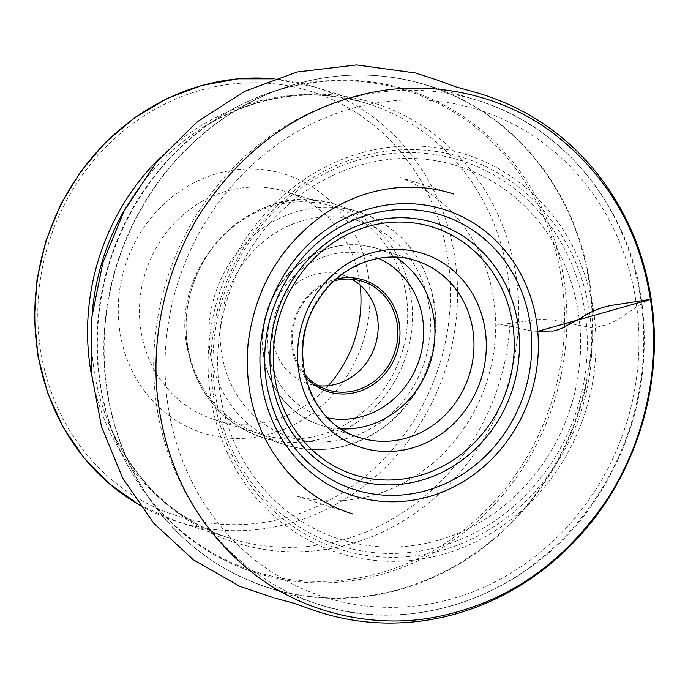 <?xml version="1.0" encoding="UTF-8"?>
<svg xmlns="http://www.w3.org/2000/svg" width="688" height="688" viewBox="0 0 688 688"><rect width="100%" height="100%" fill="white"/><g stroke="black" fill="none" stroke-linecap="round" stroke-linejoin="round"><path stroke-width="0.52" stroke-dasharray="3.44 2.58" d="M119.918 331.917A135.734 124.846 -72.5 0 1 288.573 175.466A135.734 124.846 -72.5 0 1 323.91 403.736A135.734 124.846 -72.5 0 1 119.918 331.917M328.296 385.667A119.454 109.874 -72.5 0 1 214.209 419.525A119.454 109.874 -72.5 0 1 140.911 330.464A119.454 109.874 -72.5 0 1 286.234 191.746A119.454 109.874 -72.5 0 1 360.116 285.047M187.6 345.23A119.454 109.874 -72.5 0 1 332.932 206.512A119.454 109.874 -72.5 0 1 401.68 353.529A119.454 109.874 -72.5 0 1 260.898 434.291A119.454 109.874 -72.5 0 1 187.6 345.23M318.338 385.77A56.984 52.417 -72.5 0 1 308.155 383.715A56.984 52.417 -72.5 0 1 273.188 341.231A56.984 52.417 -72.5 0 1 342.521 275.054A56.984 52.417 -72.5 0 1 352.024 279.233M334.291 280.824A56.984 52.417 107.5 0 0 292.882 347.457A56.984 52.417 107.5 0 0 304.741 374.263M305.343 376.895A58.609 53.913 -72.5 0 1 292.004 347.99A58.609 53.913 -72.5 0 1 336.294 279.018M537.749 331.349L650.435 299.392M220.065 393.407A195.702 180.015 107.5 0 0 514.185 496.96A195.702 180.015 107.5 0 0 463.239 167.829A195.702 180.015 107.5 0 0 220.065 393.407M584.826 311.079A201.842 185.657 -72.5 0 1 430.456 549.024A201.842 185.657 -72.5 0 1 215.404 394.989A201.842 185.657 -72.5 0 1 369.774 157.045A201.842 185.657 -72.5 0 1 584.826 311.079M213.529 396.116A205.308 188.847 107.5 0 0 432.27 552.791A205.308 188.847 107.5 0 0 589.298 310.77A205.308 188.847 107.5 0 0 370.548 154.095A205.308 188.847 107.5 0 0 213.529 396.116M593.409 310.159A209.152 192.382 -72.5 0 1 333.534 551.234A209.152 192.382 -72.5 0 1 279.079 199.494A209.152 192.382 -72.5 0 1 593.409 310.159M635.841 300.51A255.54 235.047 107.5 0 0 363.582 105.505A255.54 235.047 107.5 0 0 168.139 406.737A255.54 235.047 107.5 0 0 440.397 601.751A255.54 235.047 107.5 0 0 635.841 300.51M107.354 391.472A263.504 242.374 107.5 0 0 266.17 587.019A263.504 242.374 107.5 0 0 579.588 409.781A263.504 242.374 107.5 0 0 425.055 84.581A263.504 242.374 107.5 0 0 107.354 391.472M156.933 407.511A264.209 243.027 -72.5 0 1 475.494 99.786A264.209 243.027 -72.5 0 1 630.44 425.863A264.209 243.027 -72.5 0 1 316.188 603.582A264.209 243.027 -72.5 0 1 156.933 407.511M107.027 391.3A263.349 242.236 -72.5 0 1 283.662 87.909A263.349 242.236 -72.5 0 1 573.758 225.217A263.349 242.236 -72.5 0 1 468.7 557.443A263.349 242.236 -72.5 0 1 152.401 502.997A263.349 242.236 -72.5 0 1 107.027 391.3M100.465 384.145A253.141 232.845 107.5 0 0 144.076 491.516A253.141 232.845 107.5 0 0 448.112 543.847A253.141 232.845 107.5 0 0 549.093 224.503A253.141 232.845 107.5 0 0 270.246 92.519A253.141 232.845 107.5 0 0 100.465 384.145M100.027 383.5A252.126 231.908 -72.5 0 1 218.302 117.631A252.126 231.908 -72.5 0 1 561.477 278.7A252.126 231.908 -72.5 0 1 396.451 567.712A252.126 231.908 -72.5 0 1 116.014 441.103A252.126 231.908 -72.5 0 1 100.027 383.5M92.08 314.923A230.446 211.973 107.5 0 0 108.781 423.524A230.446 211.973 107.5 0 0 365.104 539.237A230.446 211.973 107.5 0 0 515.948 275.08A230.446 211.973 107.5 0 0 202.281 127.865A230.446 211.973 107.5 0 0 126.222 207.028M91.633 375.88A227.934 209.659 107.5 0 0 230.222 538.369A227.934 209.659 107.5 0 0 507.538 273.669A227.934 209.659 107.5 0 0 367.667 103.716A227.934 209.659 107.5 0 0 160.889 156.95M139.406 504.966A227.934 209.659 107.5 0 0 177.444 521.676A227.934 209.659 107.5 0 0 454.751 256.977A227.934 209.659 107.5 0 0 314.889 87.023A227.934 209.659 107.5 0 0 274.151 78.828M341.351 428.908A92.803 85.364 -72.5 0 1 320.909 425.313C289.132 413.841 269.937 390.621 263.323 355.644C259.333 324.994 267.434 297.93 287.636 274.46C313.35 247.972 343.097 239.269 376.869 248.351L415.905 260.692A92.803 85.364 107.5 0 0 302.995 368.467A92.803 85.364 107.5 0 0 359.944 437.663L320.909 425.313A92.803 85.364 -72.5 0 1 263.96 356.126A92.803 85.364 -72.5 0 1 376.869 248.351A92.803 85.364 -72.5 0 1 395.66 257.166M447.759 257.458A222.508 204.663 -72.5 0 1 171.286 513.936A222.508 204.663 -72.5 0 1 113.357 139.724A222.508 204.663 -72.5 0 1 447.759 257.458M187.506 346.52A122.111 112.316 -72.5 0 1 336.071 204.714A122.111 112.316 -72.5 0 1 406.341 354.999A122.111 112.316 -72.5 0 1 262.438 437.568A122.111 112.316 -72.5 0 1 187.506 346.52M433.836 302.978A122.111 112.316 107.5 0 0 358.904 211.938A122.111 112.316 107.5 0 0 210.347 353.735A122.111 112.316 107.5 0 0 285.271 444.783A122.111 112.316 107.5 0 0 433.836 302.978M429.14 305.816A113.425 104.327 -72.5 0 1 288.203 436.553A113.425 104.327 -72.5 0 1 258.671 245.797A113.425 104.327 -72.5 0 1 429.14 305.816M378.348 258.378A84.117 77.374 107.5 0 0 298.403 271.846A84.117 77.374 107.5 0 0 268.655 353.288A84.117 77.374 107.5 0 0 327.884 417.96M537.749 331.298C524.342 331.212 507.185 323.3 495.773 325.243L524.935 321.416C537.053 318.811 548.826 318.862 560.247 321.563L593.288 328.133L606.223 324.77C621.513 320.152 637.595 303.52 651.218 299.366M139.44 505.001L177.444 521.676L230.222 538.369C174.511 519.853 134.031 481.566 108.781 423.524L116.014 441.103C123.436 459.111 132.784 475.915 144.076 491.516L152.401 502.997C182.053 543.357 219.971 571.358 266.17 587.019L316.188 603.582C415.26 638.223 535.083 593.082 596.358 498.525C633.88 440.948 649.352 378.194 642.764 310.254C633.046 211.457 564.951 125.543 475.494 99.786L425.055 84.581C378.254 70.83 331.117 71.939 283.662 87.909L270.246 92.519C252.04 98.788 234.728 107.165 218.302 117.631L202.281 127.865C256.306 94.884 311.44 86.834 367.667 103.716L314.889 87.023L274.194 78.81M332.932 206.512L286.234 191.746M260.898 434.291L214.209 419.525M358.904 211.938L336.071 204.714C258.619 176.214 169.91 260.898 186.878 346.038C195.573 392.022 220.753 422.527 262.438 437.568L285.271 444.783C300.708 449.617 316.532 450.864 332.743 448.516C359.807 444.224 383.035 431.531 402.428 410.435C429.054 379.509 439.727 343.845 434.472 303.46C425.777 257.484 400.588 226.971 358.904 211.938M362.215 281.28L342.521 275.054M327.849 389.95L308.155 383.715M453.779 194.068L400.433 177.59C420.875 185.511 438.841 197.903 454.338 214.768C481.273 245.117 495.085 281.942 495.773 325.243C495.136 373.507 478.642 415.234 446.288 450.416C431.161 466.258 413.995 478.564 394.783 487.328C374.16 496.616 352.97 501.122 331.238 500.855C318.613 500.623 306.676 498.895 295.419 495.678L352.66 513.962M274.933 598.096L273.927 597.846M437.568 80.161L438.548 80.53"/><path stroke-width="1.03" d="M360.116 285.047A119.454 109.874 -72.5 0 1 328.296 385.667M352.024 279.233A56.984 52.417 -72.5 0 1 375.313 345.187A56.984 52.417 -72.5 0 1 318.338 385.77M304.741 374.263A56.984 52.417 107.5 0 0 327.849 389.95A56.984 52.417 107.5 0 0 395.007 351.413A56.984 52.417 107.5 0 0 362.215 281.28A56.984 52.417 107.5 0 0 334.291 280.824M336.294 279.018A58.609 53.913 -72.5 0 1 397.045 352.058A58.609 53.913 -72.5 0 1 305.343 376.895M438.548 80.53L455.903 86.886L477.782 92.992C523.129 106.494 561.322 131.374 592.351 167.631C623.835 205.153 643.452 249.065 651.218 299.366L650.435 299.392C661.856 367.942 643.306 448.8 601.957 506.729C560.84 564.323 508.389 600.452 444.603 615.132C379.957 630.664 305.24 614.676 253.072 573.138C201.197 531.833 169.927 477.343 159.281 409.67C147.86 341.119 166.41 260.262 207.759 202.341C248.875 144.747 301.327 108.609 365.113 93.938C429.759 78.398 504.476 94.394 556.644 135.923C608.519 177.237 639.788 231.727 650.435 299.392L537.749 331.349M485.057 329.294A101.772 93.611 -72.5 0 1 407.219 449.264A101.772 93.611 -72.5 0 1 298.79 371.597A101.772 93.611 -72.5 0 1 376.628 251.627A101.772 93.611 -72.5 0 1 485.057 329.294M512.663 324.031A129.912 119.497 107.5 0 0 317.426 255.291A129.912 119.497 107.5 0 0 351.25 473.774A129.912 119.497 107.5 0 0 512.663 324.031M517.806 323.351A134.538 123.754 -72.5 0 1 350.631 478.435A134.538 123.754 -72.5 0 1 315.603 252.161A134.538 123.754 -72.5 0 1 517.806 323.351M266.445 382.356A143.981 132.44 107.5 0 0 419.852 492.238A143.981 132.44 107.5 0 0 529.975 322.509A143.981 132.44 107.5 0 0 376.568 212.626A143.981 132.44 107.5 0 0 266.445 382.356M261.775 383.938A150.122 138.09 -72.5 0 1 448.309 210.889A150.122 138.09 -72.5 0 1 487.396 463.368A150.122 138.09 -72.5 0 1 261.775 383.938M126.222 207.028A230.446 211.973 107.5 0 0 92.08 314.923M160.889 156.95A227.934 209.659 107.5 0 0 91.633 375.88M274.151 78.828A227.934 209.659 107.5 0 0 46.259 241.144A227.934 209.659 107.5 0 0 139.406 504.966M359.944 437.663A92.803 85.364 107.5 0 0 472.845 329.887A92.803 85.364 107.5 0 0 415.905 260.692C381.462 249.108 339.425 265.706 318.312 300.131C284.841 349.341 308.215 423.825 359.944 437.663M395.66 257.166A92.803 85.364 -72.5 0 1 430.275 362.567A92.803 85.364 -72.5 0 1 341.351 428.908M327.884 417.96A84.117 77.374 107.5 0 0 419.413 359.136A84.117 77.374 107.5 0 0 378.348 258.378M650.435 299.392L615.665 304.767C603.161 306.401 591.646 310.787 581.111 317.942L562.251 328.081C556.988 330.257 553.548 331.22 551.931 330.971L537.749 331.298M274.194 78.81L237.893 78.81L201.851 85.45L167.115 98.522L134.719 117.648L105.608 142.244L80.625 171.604L60.51 204.852L45.847 241.015L37.057 279.044L34.4 317.813L37.96 356.186L47.644 393.054L63.158 427.317L84.056 457.984L109.736 484.137L139.44 505.001M352.66 513.962L344.86 511.313C323.145 503.152 304.277 490.252 288.246 472.604C257.398 437.061 243.991 394.327 248.024 344.413C254.637 289.657 279.586 246.553 322.87 215.103C346.098 199.15 371.185 190 398.12 187.661C417.625 186.173 436.175 188.314 453.779 194.068M651.218 299.366C663.894 380.954 637.957 469.723 583.261 531.901C558.647 560.109 529.984 582.186 497.261 598.13C462.276 614.96 425.846 623.268 387.989 623.053C361.484 622.829 335.606 618.177 310.348 609.112L295.057 603.574L274.933 598.096M273.927 597.846L239.716 586.271L193.354 559.791L153.751 523.198L122.679 478.143L101.506 426.672L91.341 372.776L91.822 317.297L102.908 262.575L124.132 210.915L156.279 162.428L197.095 121.939L244.704 91.332L296.898 72.025L356.522 64.947L415.423 72.971L437.568 80.161"/></g></svg>
